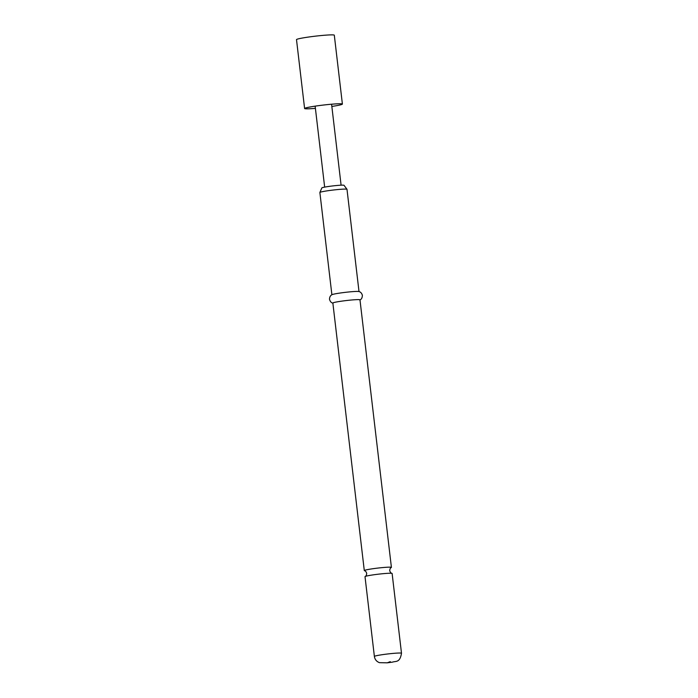 <?xml version="1.0" encoding="UTF-8"?>
<svg xmlns="http://www.w3.org/2000/svg" width="698" height="698" viewBox="0 0 698 698"><rect width="100%" height="100%" fill="white"/><g stroke="black" fill="none" stroke-linecap="round" stroke-linejoin="round"><path stroke-width="1.05" d="M391.927 573.346C391.002 573.206 390.269 572.316 389.711 570.676C389.868 568.949 390.383 567.91 391.246 567.561A13.655 0.899 173.3 0 0 391.412 567.395A13.655 0.899 173.3 0 0 381.082 567.727A13.655 0.899 173.3 0 0 364.295 570.58A13.655 0.899 173.3 0 0 364.487 570.702C365.412 570.842 366.145 571.732 366.703 573.372C366.546 575.108 366.031 576.147 365.167 576.496A13.655 0.899 -6.7 0 1 381.797 573.808A13.655 0.899 -6.7 0 1 391.927 573.346A13.655 0.899 -6.7 0 1 392.119 573.477L401.498 653.249A13.655 0.899 -6.7 0 0 391.168 653.59A13.655 0.899 -6.7 0 0 374.381 656.434L365.01 576.661A13.655 0.899 -6.7 0 1 365.167 576.496M315.409 108.373A19.029 1.248 -6.7 0 1 304.598 108.513A19.029 1.248 -6.7 0 1 327.999 104.543A19.029 1.248 -6.7 0 1 342.395 104.072A19.029 1.248 -6.7 0 1 331.847 106.445A18.794 1.23 -6.7 0 0 342.125 104.037A18.794 1.23 -6.7 0 0 327.938 104.56A18.794 1.23 -6.7 0 0 304.851 108.408A18.794 1.23 -6.7 0 0 315.409 108.356M304.598 108.513L296.502 39.638A19.029 1.248 -6.7 0 1 319.902 35.668A19.029 1.248 -6.7 0 1 334.307 35.197L342.395 104.072M319.885 192.465L321.848 187.919A11.168 0.733 -6.7 0 1 335.581 185.616A11.168 0.733 -6.7 0 1 344.018 185.319L346.985 189.28A13.655 0.899 173.3 0 0 336.663 189.655A13.655 0.899 173.3 0 0 319.885 192.465A13.655 0.899 173.3 0 0 319.876 192.5L331.89 294.757M333.103 303.168C331.384 302.949 330.189 301.649 329.508 299.268C329.543 295.516 332.169 294.573 332.1 294.643A13.655 0.899 -6.7 0 1 348.686 291.982A13.655 0.899 -6.7 0 1 358.772 291.511C358.693 291.459 361.468 291.764 362.375 295.402C362.262 297.889 361.398 299.425 359.775 300.035M364.295 570.58L332.859 303.037A13.655 0.899 -6.7 0 1 349.654 300.184A13.655 0.899 -6.7 0 1 359.976 299.843L391.412 567.395M359.008 291.572L346.993 189.315A13.655 0.899 173.3 0 0 346.985 189.28M387.338 662.786L390.269 661.652L387.338 662.786M324.657 187.125L315.147 106.157M374.381 656.434C374.87 659.488 376.562 661.564 379.45 662.664L387.216 662.821L392.372 662.158C395.897 660.884 399.858 663.03 401.498 653.249M341.095 185.188L331.585 104.229"/></g></svg>
